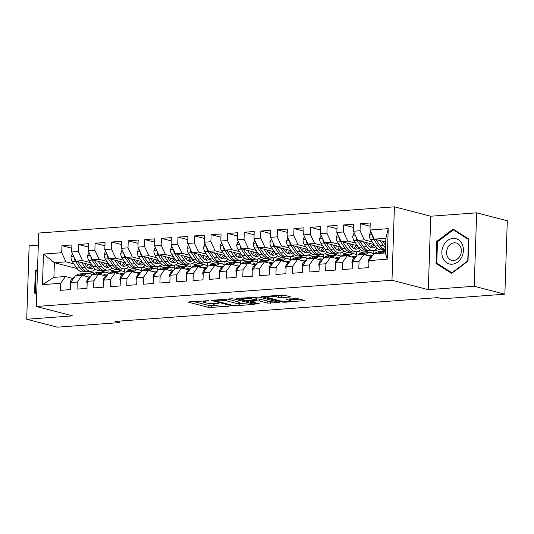 <?xml version="1.0" encoding="UTF-8"?>
<svg xmlns="http://www.w3.org/2000/svg" width="534" height="534" viewBox="0 0 534 534"><rect width="100%" height="100%" fill="white"/><g stroke="black" fill="none" stroke-linecap="round" stroke-linejoin="round"><path stroke-width="0.8" d="M208.467 300.715L189.263 301.87L188.409 302.09L188.749 302.277L208.807 307.464L228.832 306.356L225.034 306.115A6.315 0.975 -178.1 0 1 216.263 305.582L214.595 305.148A6.315 0.975 -178.1 0 1 213.493 304.554A6.315 0.975 -178.1 0 1 216.237 303.846L218.833 303.392L214.675 303.439A6.315 0.975 -178.1 0 1 205.904 302.905L204.235 302.471A6.315 0.975 -178.1 0 1 203.127 301.877A6.315 0.975 -178.1 0 1 205.87 301.163L208.467 300.715M289.608 297.084L290.469 296.864L290.122 296.677L284.495 295.222L281.752 295.055L261.7 296.69L282.099 302.064L284.842 302.231L304.894 300.595L297.752 298.653L286.798 299.087L285.937 299.307L286.284 299.494L289.655 300.368A5.28 0.814 -178.1 0 1 290.576 300.862A5.28 0.814 -178.1 0 1 286.851 301.516A5.28 0.814 -178.1 0 1 280.951 301.009L267.748 297.592A5.28 0.814 -178.1 0 1 266.826 297.098A5.28 0.814 -178.1 0 1 270.551 296.443A5.28 0.814 -178.1 0 1 276.452 296.951L281.391 297.692L289.608 297.084L289.628 296.55M474.212 286.271L476.648 212.839L430.738 216.217L428.301 289.655L474.212 286.271L504.864 294.194L442.379 298.8L437.84 297.625L115.297 321.395L119.836 322.569L119.883 321.054M428.301 289.655L391.976 280.263L36.285 306.476L38.722 233.038L394.412 206.832L391.976 280.263M38.321 245.139L29.136 245.814L26.7 319.245L72.611 315.868L36.285 306.476M26.7 319.245L57.352 327.168L119.836 322.569M233.899 298.953L231.155 298.78L211.104 300.422L231.502 305.788L234.246 305.955L254.297 304.32L233.899 298.953M237.256 298.332L259.197 297.084L279.596 302.458L267.781 303.118L259.651 301.016L256.907 300.849L250.6 301.47L259.411 303.846L257.134 304.013L236.742 298.74L236.402 298.553L237.256 298.332M77.076 268.562L54.388 262.695L53.901 277.38L42.466 284.635L60.702 283.294L60.469 290.336L70.408 289.608L70.642 282.559L77.276 282.072L77.043 289.114L86.989 288.387L87.222 281.338L93.85 280.851L93.617 287.893L103.563 287.165L103.796 280.116L110.425 279.629L110.191 286.671L120.137 285.944L120.37 278.895L126.999 278.408L126.765 285.45L136.711 284.722L136.944 277.673L143.573 277.186L143.339 284.228L153.285 283.501L153.518 276.452L160.147 275.965L159.913 283.007L169.859 282.279L170.092 275.23L176.721 274.743L176.487 281.792L186.433 281.058L186.666 274.009L193.295 273.521L193.061 280.57L203.007 279.836L203.24 272.787L209.869 272.3L209.635 279.349L219.581 278.614L219.814 271.566L226.449 271.078L226.216 278.127L236.155 277.393L236.388 270.344L243.023 269.857L242.79 276.906L252.729 276.171L252.962 269.123L259.597 268.635L259.364 275.684L269.31 274.95L269.543 267.901L276.171 267.414L275.938 274.463L285.884 273.728L286.117 266.68L292.745 266.192L292.512 273.241L302.458 272.507L302.691 265.458L309.32 264.971L309.086 272.02L319.032 271.285L319.265 264.237L325.894 263.749L325.66 270.798L335.606 270.064L335.839 263.015L342.468 262.528L342.234 269.577L352.18 268.842L352.413 261.793L359.042 261.306L358.808 268.355L368.754 267.621L368.987 260.572L373.793 253.81L385.394 252.956L385.882 238.271L374.281 239.125L385.755 242.089M42.466 284.635L43.481 254.071L61.717 252.729L65.989 261.84L73.846 263.869M71.783 248.223L61.951 245.68L61.717 252.729M61.951 245.68L71.89 244.952L71.656 251.995L78.291 251.507L82.563 260.619L90.42 262.648M88.357 247.002L78.525 244.459L78.291 251.507M78.525 244.459L88.464 243.731L88.23 250.773L94.865 250.286L99.137 259.397L106.994 261.426M104.931 245.78L95.099 243.237L94.865 250.286M95.099 243.237L105.044 242.509L104.811 249.552L111.439 249.064L115.718 258.176L123.568 260.205M121.505 244.559L111.673 242.015L111.439 249.064M111.673 242.015L121.618 241.288L121.385 248.33L128.013 247.843L132.292 256.954L140.142 258.983M138.079 243.337L128.247 240.794L128.013 247.843M128.247 240.794L138.193 240.066L137.959 247.108L144.587 246.621L148.866 255.733L156.722 257.762M154.66 242.116L144.821 239.572L144.587 246.621M144.821 239.572L154.767 238.845L154.533 245.887L161.161 245.4L165.44 254.511L173.296 256.54M171.234 240.894L161.395 238.351L161.161 245.4M161.395 238.351L171.341 237.623L171.107 244.665L177.735 244.178L182.014 253.29L189.87 255.319M187.808 239.673L177.969 237.136L177.735 244.178M177.969 237.136L187.915 236.402L187.681 243.444L194.309 242.957L198.588 252.068L206.444 254.097M204.382 238.451L194.543 235.915L194.309 242.957M194.543 235.915L204.489 235.18L204.255 242.222L210.883 241.735L215.162 250.846L223.018 252.876M220.956 237.229L211.117 234.693L210.883 241.735M211.117 234.693L221.063 233.959L220.829 241.001L227.457 240.514L231.736 249.625L239.592 251.654M237.53 236.015L227.691 233.471L227.457 240.514M227.691 233.471L237.637 232.737L237.403 239.779L244.038 239.292L248.31 248.403L256.166 250.439M254.104 234.793L244.272 232.25L244.038 239.292M244.272 232.25L254.211 231.516L253.977 238.558L260.612 238.071L264.884 247.182L272.74 249.218M270.678 233.572L260.846 231.028L260.612 238.071M260.846 231.028L270.785 230.294L270.551 237.336L277.186 236.849L281.458 245.96L289.315 247.996M287.252 232.35L277.42 229.807L277.186 236.849M277.42 229.807L287.365 229.073L287.132 236.115L293.76 235.627L298.039 244.739L305.889 246.775M303.826 231.129L293.994 228.585L293.76 235.627M293.994 228.585L303.939 227.851L303.706 234.893L310.334 234.406L314.613 243.517L322.463 245.553M320.4 229.907L310.568 227.364L310.334 234.406M310.568 227.364L320.513 226.63L320.28 233.672L326.908 233.184L331.187 242.296L339.043 244.332M336.981 228.686L327.142 226.142L326.908 233.184M327.142 226.142L337.087 225.408L336.854 232.45L343.482 231.963L347.761 241.074L355.617 243.11M353.555 227.464L343.716 224.921L343.482 231.963M343.716 224.921L353.662 224.187L353.428 231.229L360.056 230.741L364.335 239.853L372.191 241.889M370.129 226.242L360.29 223.699L360.056 230.741M360.29 223.699L370.236 222.965L370.002 230.007L388.231 228.665L387.223 259.23L368.987 260.572M371.223 256.447L363.848 254.544L357.219 255.032L352.413 261.793M359.042 261.306L363.848 254.544M370.002 230.007L374.281 239.125M388.231 228.665L385.882 238.271M354.649 257.668L347.274 255.766L340.645 256.253L335.839 263.015M342.468 262.528L347.274 255.766M364.335 239.853L357.707 240.347L374.02 244.565M353.428 231.229L357.707 240.347M338.075 258.89L330.7 256.988L324.071 257.475L319.265 264.237M325.894 263.749L330.7 256.988M376.83 248.59L377.698 248.817M381.81 249.879L385.468 250.826M347.761 241.074L341.133 241.568L357.446 245.787M374.508 250.192L380.695 251.794M336.854 232.45L341.133 241.568M321.501 260.111L314.125 258.209L307.491 258.696L302.691 265.458M309.32 264.971L314.125 258.209M365.236 251.1L372.532 253.203M360.25 249.812L361.124 250.039M331.187 242.296L324.559 242.79L340.872 247.002M357.934 251.414L364.115 253.016M320.28 233.672L324.559 242.79M304.927 261.333L297.551 259.431L290.917 259.918L286.117 266.68M292.745 266.192L297.551 259.431M348.662 252.322L355.958 254.424M343.676 251.033L344.55 251.26M314.613 243.517L307.978 244.011L324.298 248.223M341.359 252.635L347.541 254.237M303.706 234.893L307.978 244.011M288.353 262.554L280.977 260.652L274.342 261.139L269.543 267.901M276.171 267.414L280.977 260.652M332.088 253.543L339.384 255.646M327.102 252.255L327.976 252.482M298.039 244.739L291.404 245.233L307.724 249.445M324.785 253.857L330.967 255.459M287.132 236.115L291.404 245.233M271.779 263.776L264.397 261.874L257.768 262.361L252.962 269.123M259.597 268.635L264.397 261.874M315.514 254.765L322.81 256.867M310.528 253.476L311.402 253.703M281.458 245.96L274.83 246.454L291.15 250.666M308.211 255.078L314.392 256.68M270.551 237.336L274.83 246.454M255.205 264.998L247.823 263.095L241.194 263.582L236.388 270.344M243.023 269.857L247.823 263.095M298.933 255.986L306.236 258.089M293.954 254.698L294.828 254.925M264.884 247.182L258.256 247.676L274.576 251.888M291.637 256.3L297.818 257.902M253.977 238.558L258.256 247.676M238.631 266.219L231.249 264.317L224.62 264.804L219.814 271.566M226.449 271.078L231.249 264.317M282.359 257.208L289.662 259.31M277.38 255.919L278.254 256.146M248.31 248.403L241.682 248.891L257.995 253.109M275.057 257.522L281.244 259.123M237.403 239.779L241.682 248.891M222.057 267.441L214.675 265.538L208.046 266.025L203.24 272.787M209.869 272.3L214.675 265.538M265.785 258.429L273.088 260.532M260.806 257.141L261.68 257.368M231.736 249.625L225.108 250.112L241.421 254.331M258.483 258.743L264.67 260.345M220.829 241.001L225.108 250.112M205.483 268.662L198.101 266.76L191.472 267.247L186.666 274.009M193.295 273.521L198.101 266.76M249.211 259.651L256.507 261.753M244.232 258.363L245.106 258.589M215.162 250.846L208.534 251.334L224.847 255.552M241.909 259.965L248.096 261.567M204.255 242.222L208.534 251.334M188.903 269.884L181.527 267.975L174.898 268.469L170.092 275.23M176.721 274.743L181.527 267.975M232.637 260.872L239.933 262.975M227.658 259.584L228.525 259.811M198.588 252.068L191.96 252.555L208.273 256.774M225.335 261.186L231.522 262.788M187.681 243.444L191.96 252.555M172.328 271.105L164.953 269.196L158.324 269.69L153.518 276.452M160.147 275.965L164.953 269.196M216.063 262.094L223.359 264.197M211.084 260.806L211.951 261.033M182.014 253.29L175.386 253.777L191.699 257.995M208.761 262.408L214.948 264.01M171.107 244.665L175.386 253.777M155.754 272.327L148.379 270.418L141.75 270.912L136.944 277.673M143.573 277.186L148.379 270.418M199.489 263.315L206.785 265.418M194.509 262.027L195.377 262.254M165.44 254.511L158.812 254.998L175.125 259.217M192.187 263.629L198.374 265.231M154.533 245.887L158.812 254.998M139.18 273.548L131.805 271.639L125.17 272.133L120.37 278.895M126.999 278.408L131.805 271.639M182.915 264.537L190.211 266.64M177.929 263.249L178.803 263.476M148.866 255.733L142.238 256.22L158.551 260.438M175.613 264.851L181.794 266.453M137.959 247.108L142.238 256.22M122.606 274.77L115.231 272.861L108.596 273.355L103.796 280.116M110.425 279.629L115.231 272.861M166.341 265.758L173.637 267.861M161.355 264.47L162.229 264.697M132.292 256.954L125.657 257.441L141.977 261.66M159.039 266.072L165.22 267.674M121.385 248.33L125.657 257.441M106.032 275.991L98.657 274.082L92.022 274.576L87.222 281.338M93.85 280.851L98.657 274.082M149.767 266.98L157.063 269.083M144.781 265.692L145.655 265.919M115.718 258.176L109.083 258.663L125.403 262.882M142.465 267.294L148.646 268.896M104.811 249.552L109.083 258.663M89.458 277.213L82.076 275.304L75.448 275.798L70.642 282.559M77.276 282.072L82.076 275.304M133.193 268.202L140.489 270.304M128.207 266.913L129.081 267.14M99.137 259.397L92.509 259.884L108.829 264.103M125.89 268.515L132.072 270.117M88.23 250.773L92.509 259.884M72.884 278.434L65.502 276.525L53.901 277.38M60.702 283.294L65.502 276.525M116.612 269.423L123.915 271.526M111.633 268.135L112.507 268.362M82.563 260.619L75.935 261.106L92.255 265.325M109.316 269.737L115.498 271.339M71.656 251.995L75.935 261.106M504.864 294.194L507.3 220.762L476.648 212.839M430.738 216.217L394.412 206.832M94.705 273.121L88.437 271.499M100.038 270.645L107.341 272.747M95.059 269.356L95.933 269.583M65.989 261.84L54.388 262.695L43.481 254.071M373.186 253.156L373.273 250.506M356.612 254.378L356.699 251.728M340.038 255.599L340.125 252.949M323.464 256.821L323.551 254.171M306.89 258.042L306.977 255.392M290.309 259.264L290.403 256.614M273.735 260.485L273.829 257.835M257.161 261.707L257.248 259.057M240.587 262.928L240.674 260.278M224.013 264.15L224.1 261.5M207.439 265.371L207.526 262.715M190.865 266.593L190.952 263.936M174.291 267.814L174.378 265.158M157.717 269.036L157.804 266.379M141.143 270.257L141.23 267.601M124.569 271.479L124.656 268.822M107.988 272.7L108.082 270.044M385.394 252.956L387.223 259.23M37.52 269.316L35.331 270.952L34.597 293.073L36.686 294.394M436.765 241.375L436.031 263.489L451.664 273.368L468.024 261.133L468.759 239.012L453.126 229.133L436.765 241.375L437.66 241.602M193.662 301.543L208.874 305.475L215.429 305.368M239.606 303.586L249.111 302.885M215.309 300.468L214.948 300.755L232.557 305.308L236.829 305.248A6.315 0.975 -178.1 0 0 239.579 304.54A6.315 0.975 -178.1 0 0 238.471 303.946L226.443 300.836A6.315 0.975 -178.1 0 0 217.665 300.295L215.309 300.468L215.329 299.948M239.579 304.54L239.646 302.551A6.315 0.975 -178.1 0 0 238.538 301.957L238.471 303.946M227.337 299.067L238.538 301.957M274.409 301.016L270.591 301.303L270.524 303.285M256.247 298.913L259.718 299.027L267.848 301.129L270.591 301.303M251.207 298.833A5.28 0.814 -178.1 0 0 245.306 298.319A5.28 0.814 -178.1 0 0 241.582 298.98A5.28 0.814 -178.1 0 0 242.503 299.474L247.155 300.675L255.345 300.442L256.207 300.221L255.859 300.035L251.207 298.833L251.26 297.304M256.207 300.221L256.273 298.232L255.926 298.052L255.859 300.035M252.635 297.198L255.926 298.052M277.934 295.335L285.276 295.422M290.576 300.862L290.643 298.88A5.28 0.814 -178.1 0 0 290.623 298.806M290.609 299.828L299.707 299.153M36.699 293.613L34.597 293.073M36.225 271.185L35.331 270.952M438.14 264.03L436.031 263.489M72.424 253.63L71.015 256.861A5.327 2.997 85.8 0 0 72.23 261.506L76.689 268.028A15.379 8.651 85.8 0 0 83.004 271.899L86.154 271.666A15.379 8.651 85.8 0 0 87.142 271.492M86.782 266.64A12.763 7.176 85.8 0 0 88.003 264.23M81.675 262.594L84.979 267.414A15.379 8.651 85.8 0 0 91.294 271.285A15.379 8.651 85.8 0 0 95.299 269.096M84.365 263.289L85.861 265.471A12.763 7.176 85.8 0 0 91.1 268.682A12.763 7.176 85.8 0 0 93.777 267.507M74.293 257.608L74.253 258.149A5.327 2.997 85.8 0 0 75.381 261.273L79.84 267.794A15.379 8.651 85.8 0 0 86.154 271.666M90.76 264.937A12.763 7.176 -94.2 0 1 88.47 268.021M91.294 271.285L88.143 271.519A15.379 8.651 -94.2 0 1 81.829 267.647L77.657 261.553M89.505 268.489A12.763 7.176 85.8 0 0 92.382 265.511M86.495 276.445A12.763 7.176 -94.2 0 1 88.137 275.971A12.763 7.176 -94.2 0 1 90.38 276.425M83.638 275.711L84.732 274.776A15.379 8.651 -94.2 0 1 87.943 273.368A15.379 8.651 -94.2 0 1 91.928 274.703M70.575 284.582L70.134 283.454A5.327 2.997 -94.2 0 1 71.629 279.509L74.647 276.926M76.015 275.751L76.449 275.384A15.379 8.651 -94.2 0 1 79.659 273.975L82.81 273.742A15.379 8.651 85.8 0 0 79.593 275.15L79.165 275.524M81.155 275.377L81.582 275.003A15.379 8.651 -94.2 0 1 84.799 273.595L87.943 273.368M87.142 276.619A12.763 7.176 85.8 0 0 86.588 276.398M83.811 273.775A15.379 8.651 85.8 0 0 82.81 273.742M88.998 252.408L87.589 255.639A5.327 2.997 85.8 0 0 88.804 260.285L93.263 266.806A15.379 8.651 85.8 0 0 99.578 270.678L102.728 270.444A15.379 8.651 85.8 0 0 103.716 270.271M103.356 265.418A12.763 7.176 85.8 0 0 104.577 263.008M98.249 261.373L101.553 266.192A15.379 8.651 85.8 0 0 107.868 270.064A15.379 8.651 85.8 0 0 111.873 267.874M100.939 262.067L102.435 264.25A12.763 7.176 85.8 0 0 107.674 267.461A12.763 7.176 85.8 0 0 110.351 266.286M90.867 256.387L90.827 256.927A5.327 2.997 85.8 0 0 91.955 260.051L96.414 266.573A15.379 8.651 85.8 0 0 102.728 270.444M107.334 263.716A12.763 7.176 -94.2 0 1 105.044 266.8M107.868 270.064L104.717 270.297A15.379 8.651 -94.2 0 1 98.403 266.426L94.231 260.332M106.079 267.267A12.763 7.176 85.8 0 0 108.956 264.29M105.572 251.187L104.163 254.418A5.327 2.997 85.8 0 0 105.378 259.063L109.837 265.585A15.379 8.651 85.8 0 0 116.152 269.456L119.302 269.223A15.379 8.651 85.8 0 0 120.29 269.049M119.93 264.197A12.763 7.176 85.8 0 0 121.151 261.787M114.823 260.151L118.127 264.971A15.379 8.651 85.8 0 0 124.442 268.842A15.379 8.651 85.8 0 0 128.447 266.653M117.513 260.846L119.009 263.028A12.763 7.176 85.8 0 0 124.248 266.239A12.763 7.176 85.8 0 0 126.925 265.064M107.441 255.165L107.401 255.706A5.327 2.997 85.8 0 0 108.529 258.836L112.988 265.351A15.379 8.651 85.8 0 0 119.302 269.223M123.908 262.494A12.763 7.176 -94.2 0 1 121.618 265.578M124.442 268.842L121.291 269.076A15.379 8.651 -94.2 0 1 114.977 265.204L110.805 259.11M122.653 266.045A12.763 7.176 85.8 0 0 125.53 263.068M103.069 275.224A12.763 7.176 -94.2 0 1 104.711 274.75A12.763 7.176 -94.2 0 1 106.954 275.204M100.218 274.489L101.306 273.555A15.379 8.651 -94.2 0 1 104.517 272.146A15.379 8.651 -94.2 0 1 108.502 273.481M87.155 283.36L86.708 282.232A5.327 2.997 -94.2 0 1 88.203 278.287L91.221 275.704M92.589 274.529L93.023 274.162A15.379 8.651 -94.2 0 1 96.233 272.754L99.384 272.52A15.379 8.651 85.8 0 0 96.167 273.929L95.74 274.302M97.729 274.156L98.156 273.788A15.379 8.651 -94.2 0 1 101.373 272.373L104.517 272.146M103.716 275.397A12.763 7.176 85.8 0 0 103.162 275.177M100.385 272.554A15.379 8.651 85.8 0 0 99.384 272.52M119.643 274.002A12.763 7.176 -94.2 0 1 121.285 273.528A12.763 7.176 -94.2 0 1 123.528 273.982M116.792 273.268L117.88 272.333A15.379 8.651 -94.2 0 1 121.098 270.925A15.379 8.651 -94.2 0 1 125.076 272.267M103.73 282.139L103.282 281.011A5.327 2.997 -94.2 0 1 104.777 277.066L107.795 274.483M109.163 273.308L109.597 272.941A15.379 8.651 -94.2 0 1 112.807 271.532L115.958 271.299A15.379 8.651 85.8 0 0 112.747 272.707L112.314 273.081M114.303 272.934L114.737 272.567A15.379 8.651 -94.2 0 1 117.947 271.159L121.098 270.925M120.297 274.176A12.763 7.176 85.8 0 0 119.736 273.955M116.959 271.332A15.379 8.651 85.8 0 0 115.958 271.299M36.712 293.62L35.331 292.745L36.045 271.319L37.487 270.237M462.164 244.172A13.063 10.613 -75.5 0 0 447.605 240.534A13.063 10.613 -75.5 0 0 443.08 258.449A13.063 10.613 -75.5 0 0 457.638 262.087A13.063 10.613 -75.5 0 0 462.164 244.172M460.502 246.768A8.944 7.262 -75.5 0 0 456.203 242.997A8.944 7.262 -75.5 0 0 448.306 246.688A8.944 7.262 -75.5 0 0 447.432 256.54A8.944 7.262 -75.5 0 0 451.724 260.318A8.944 7.262 -75.5 0 0 459.62 256.627A8.944 7.262 -75.5 0 0 460.502 246.768M451.911 272.74L436.772 263.169L437.479 241.735L453.333 229.88L468.472 239.452L467.764 260.879L451.911 272.74L452.351 272.854M454.981 230.308L453.333 229.88M122.153 249.965L120.737 253.196A5.327 2.997 85.8 0 0 121.952 257.842L126.411 264.363A15.379 8.651 85.8 0 0 132.726 268.235L135.876 268.001A15.379 8.651 85.8 0 0 136.864 267.828M136.51 262.975A12.763 7.176 85.8 0 0 137.732 260.565M131.397 258.93L134.702 263.749A15.379 8.651 85.8 0 0 141.016 267.621A15.379 8.651 85.8 0 0 145.021 265.431M134.087 259.624L135.583 261.807A12.763 7.176 85.8 0 0 140.822 265.018A12.763 7.176 85.8 0 0 143.499 263.843M124.015 253.944L123.975 254.484A5.327 2.997 85.8 0 0 125.103 257.615L129.562 264.13A15.379 8.651 85.8 0 0 135.876 268.001M140.482 261.273A12.763 7.176 -94.2 0 1 138.193 264.357M141.016 267.621L137.865 267.854A15.379 8.651 -94.2 0 1 131.551 263.983L127.379 257.889M139.227 264.824A12.763 7.176 85.8 0 0 142.104 261.847M138.727 248.744L137.311 251.975A5.327 2.997 85.8 0 0 138.526 256.62L142.992 263.142A15.379 8.651 85.8 0 0 149.306 267.013L152.45 266.78A15.379 8.651 85.8 0 0 153.438 266.606M153.084 261.753A12.763 7.176 85.8 0 0 154.306 259.344M147.971 257.708L151.276 262.528A15.379 8.651 85.8 0 0 157.59 266.399A15.379 8.651 85.8 0 0 161.595 264.21M150.661 258.403L152.157 260.585A12.763 7.176 85.8 0 0 157.397 263.796A12.763 7.176 85.8 0 0 160.073 262.621M140.589 252.722L140.549 253.263A5.327 2.997 85.8 0 0 141.677 256.393L146.136 262.908A15.379 8.651 85.8 0 0 152.45 266.78M157.056 260.051A12.763 7.176 -94.2 0 1 154.767 263.135M157.59 266.399L154.439 266.633A15.379 8.651 -94.2 0 1 148.125 262.761L143.953 256.667M155.801 263.602A12.763 7.176 85.8 0 0 158.678 260.625M136.217 272.781A12.763 7.176 -94.2 0 1 137.859 272.307A12.763 7.176 -94.2 0 1 140.102 272.761M133.367 272.046L134.455 271.112A15.379 8.651 -94.2 0 1 137.672 269.703A15.379 8.651 -94.2 0 1 141.65 271.045M120.304 280.917L119.856 279.789A5.327 2.997 -94.2 0 1 121.358 275.844L124.369 273.261M125.744 272.086L126.171 271.719A15.379 8.651 -94.2 0 1 129.382 270.311L132.532 270.077A15.379 8.651 85.8 0 0 129.321 271.492L128.888 271.859M130.877 271.713L131.311 271.345A15.379 8.651 -94.2 0 1 134.521 269.937L137.672 269.703M136.871 272.954A12.763 7.176 85.8 0 0 136.31 272.734M133.533 270.111A15.379 8.651 85.8 0 0 132.532 270.077M152.791 271.559A12.763 7.176 -94.2 0 1 154.439 271.085A12.763 7.176 -94.2 0 1 156.676 271.539M149.941 270.825L151.035 269.89A15.379 8.651 -94.2 0 1 154.246 268.482A15.379 8.651 -94.2 0 1 158.231 269.824M136.878 279.696L136.43 278.568A5.327 2.997 -94.2 0 1 137.932 274.623L140.943 272.04M142.318 270.865L142.745 270.498A15.379 8.651 -94.2 0 1 145.956 269.089L149.106 268.856A15.379 8.651 85.8 0 0 145.895 270.271L145.462 270.638M147.451 270.491L147.885 270.124A15.379 8.651 -94.2 0 1 151.095 268.715L154.246 268.482M153.445 271.733A12.763 7.176 85.8 0 0 152.884 271.512M150.107 268.889A15.379 8.651 85.8 0 0 149.106 268.856M155.301 247.522L153.885 250.753A5.327 2.997 85.8 0 0 155.1 255.399L159.566 261.92A15.379 8.651 85.8 0 0 165.88 265.792L169.024 265.558A15.379 8.651 85.8 0 0 170.012 265.385M169.658 260.532A12.763 7.176 85.8 0 0 170.88 258.122M164.545 256.487L167.85 261.313A15.379 8.651 85.8 0 0 174.164 265.184A15.379 8.651 85.8 0 0 178.169 262.988M167.242 257.181L168.731 259.364A12.763 7.176 85.8 0 0 173.971 262.574A12.763 7.176 85.8 0 0 176.647 261.4M157.163 251.501L157.13 252.041A5.327 2.997 85.8 0 0 158.251 255.172L162.71 261.687A15.379 8.651 85.8 0 0 169.024 265.558M173.63 258.83A12.763 7.176 -94.2 0 1 171.341 261.914M174.164 265.184L171.013 265.411A15.379 8.651 -94.2 0 1 164.699 261.54L160.527 255.446M172.375 262.381A12.763 7.176 85.8 0 0 175.252 259.404M169.365 270.337A12.763 7.176 -94.2 0 1 171.013 269.864A12.763 7.176 -94.2 0 1 173.256 270.317M166.515 269.603L167.609 268.669A15.379 8.651 -94.2 0 1 170.82 267.26A15.379 8.651 -94.2 0 1 174.805 268.602M153.452 278.474L153.004 277.346A5.327 2.997 -94.2 0 1 154.506 273.401L157.517 270.818M158.892 269.643L159.319 269.276A15.379 8.651 -94.2 0 1 162.53 267.868L165.68 267.641A15.379 8.651 85.8 0 0 162.47 269.049L162.036 269.416M164.025 269.269L164.459 268.902A15.379 8.651 -94.2 0 1 167.669 267.494L170.82 267.26M170.019 270.511A12.763 7.176 85.8 0 0 169.458 270.291M166.681 267.668A15.379 8.651 85.8 0 0 165.68 267.641M171.875 246.301L170.459 249.532A5.327 2.997 85.8 0 0 171.674 254.177L176.14 260.699A15.379 8.651 85.8 0 0 182.454 264.57L185.605 264.337A15.379 8.651 85.8 0 0 186.586 264.163M186.232 259.31A12.763 7.176 85.8 0 0 187.454 256.901M181.126 255.265L184.424 260.091A15.379 8.651 85.8 0 0 190.738 263.963A15.379 8.651 85.8 0 0 194.743 261.767M183.816 255.96L185.305 258.142A12.763 7.176 85.8 0 0 190.551 261.353A12.763 7.176 85.8 0 0 193.221 260.178M173.737 250.279L173.704 250.82A5.327 2.997 85.8 0 0 174.825 253.95L179.291 260.465A15.379 8.651 85.8 0 0 185.605 264.337M190.204 257.608A12.763 7.176 -94.2 0 1 187.915 260.692M190.738 263.963L187.588 264.19A15.379 8.651 -94.2 0 1 181.273 260.318L177.101 254.224M188.949 261.159A12.763 7.176 85.8 0 0 191.826 258.182M185.939 269.116A12.763 7.176 -94.2 0 1 187.588 268.642A12.763 7.176 -94.2 0 1 189.83 269.096M183.089 268.382L184.183 267.447A15.379 8.651 -94.2 0 1 187.394 266.039A15.379 8.651 -94.2 0 1 191.379 267.38M170.026 277.253L169.578 276.125A5.327 2.997 -94.2 0 1 171.08 272.18L174.091 269.597M175.466 268.422L175.893 268.055A15.379 8.651 -94.2 0 1 179.104 266.646L182.254 266.419A15.379 8.651 85.8 0 0 179.044 267.828L178.616 268.195M180.605 268.048L181.033 267.681A15.379 8.651 -94.2 0 1 184.243 266.272L187.394 266.039M186.593 269.29A12.763 7.176 85.8 0 0 186.032 269.069M183.255 266.446A15.379 8.651 85.8 0 0 182.254 266.419M188.449 245.079L187.033 248.31A5.327 2.997 85.8 0 0 188.248 252.956L192.714 259.477A15.379 8.651 85.8 0 0 199.028 263.349L202.179 263.115A15.379 8.651 85.8 0 0 203.16 262.942M202.807 258.089A12.763 7.176 85.8 0 0 204.028 255.679M197.7 254.044L200.998 258.87A15.379 8.651 85.8 0 0 207.312 262.741A15.379 8.651 85.8 0 0 211.317 260.545M200.39 254.738L201.879 256.921A12.763 7.176 85.8 0 0 207.125 260.131A12.763 7.176 85.8 0 0 209.802 258.957M190.318 249.058L190.278 249.598A5.327 2.997 85.8 0 0 191.399 252.729L195.865 259.244A15.379 8.651 85.8 0 0 202.179 263.115M206.778 256.393A12.763 7.176 -94.2 0 1 204.489 259.471M207.312 262.741L204.168 262.968A15.379 8.651 -94.2 0 1 197.854 259.097L193.682 253.003M205.523 259.938A12.763 7.176 85.8 0 0 208.4 256.961M202.513 267.894A12.763 7.176 -94.2 0 1 204.162 267.421A12.763 7.176 -94.2 0 1 206.404 267.874M199.663 267.16L200.757 266.226A15.379 8.651 -94.2 0 1 203.968 264.817A15.379 8.651 -94.2 0 1 207.953 266.159M186.6 276.031L186.152 274.903A5.327 2.997 -94.2 0 1 187.654 270.958L190.665 268.375M192.04 267.2L192.467 266.833A15.379 8.651 -94.2 0 1 195.678 265.425L198.828 265.198A15.379 8.651 85.8 0 0 195.618 266.606L195.19 266.973M197.179 266.826L197.607 266.459A15.379 8.651 -94.2 0 1 200.817 265.051L203.968 264.817M203.167 268.068A12.763 7.176 85.8 0 0 202.606 267.848M199.829 265.224A15.379 8.651 85.8 0 0 198.828 265.198M205.023 243.858L203.608 247.088A5.327 2.997 85.8 0 0 204.822 251.734L209.288 258.256A15.379 8.651 85.8 0 0 215.602 262.127L218.753 261.894A15.379 8.651 85.8 0 0 219.741 261.72M219.381 256.867A12.763 7.176 85.8 0 0 220.602 254.458M214.274 252.822L217.572 257.648A15.379 8.651 85.8 0 0 223.886 261.52A15.379 8.651 85.8 0 0 227.891 259.324M216.964 253.517L218.453 255.699A12.763 7.176 85.8 0 0 223.699 258.91A12.763 7.176 85.8 0 0 226.376 257.735M206.892 247.836L206.852 248.383A5.327 2.997 85.8 0 0 207.973 251.507L212.439 258.022A15.379 8.651 85.8 0 0 218.753 261.894M223.359 255.172A12.763 7.176 -94.2 0 1 221.063 258.256M223.886 261.52L220.742 261.747A15.379 8.651 -94.2 0 1 214.428 257.875L210.256 251.781M222.097 258.716A12.763 7.176 85.8 0 0 224.974 255.739M219.087 266.673A12.763 7.176 -94.2 0 1 220.736 266.199A12.763 7.176 -94.2 0 1 222.978 266.653M216.237 265.939L217.331 265.004A15.379 8.651 -94.2 0 1 220.542 263.596A15.379 8.651 -94.2 0 1 224.527 264.937M203.174 274.81L202.726 273.682A5.327 2.997 -94.2 0 1 204.228 269.737L207.239 267.154M208.614 265.979L209.041 265.612A15.379 8.651 -94.2 0 1 212.258 264.203L215.402 263.976A15.379 8.651 85.8 0 0 212.192 265.385L211.764 265.752M213.754 265.605L214.181 265.238A15.379 8.651 -94.2 0 1 217.391 263.829L220.542 263.596M219.741 266.846A12.763 7.176 85.8 0 0 219.18 266.626M216.403 264.003A15.379 8.651 85.8 0 0 215.402 263.976M221.597 242.636L220.188 245.867A5.327 2.997 85.8 0 0 221.403 250.513L225.862 257.034A15.379 8.651 85.8 0 0 232.177 260.906L235.327 260.672A15.379 8.651 85.8 0 0 236.315 260.499M235.955 255.646A12.763 7.176 85.8 0 0 237.176 253.236M230.848 251.601L234.152 256.427A15.379 8.651 85.8 0 0 240.467 260.298A15.379 8.651 85.8 0 0 244.472 258.102M233.538 252.295L235.033 254.478A12.763 7.176 85.8 0 0 240.273 257.688A12.763 7.176 85.8 0 0 242.95 256.514M223.466 246.615L223.426 247.162A5.327 2.997 85.8 0 0 224.547 250.286L229.013 256.801A15.379 8.651 85.8 0 0 235.327 260.672M239.933 253.95A12.763 7.176 -94.2 0 1 237.643 257.034M240.467 260.298L237.316 260.525A15.379 8.651 -94.2 0 1 231.002 256.654L226.83 250.559M238.671 257.495A12.763 7.176 85.8 0 0 241.555 254.518M235.661 265.451A12.763 7.176 -94.2 0 1 237.31 264.977A12.763 7.176 -94.2 0 1 239.552 265.431M232.811 264.717L233.905 263.783A15.379 8.651 -94.2 0 1 237.116 262.374A15.379 8.651 -94.2 0 1 241.101 263.716M219.748 273.588L219.3 272.46A5.327 2.997 -94.2 0 1 220.802 268.515L223.819 265.932M225.188 264.757L225.615 264.39A15.379 8.651 -94.2 0 1 228.832 262.982L231.976 262.755A15.379 8.651 85.8 0 0 228.766 264.163L228.338 264.53M230.328 264.383L230.755 264.016A15.379 8.651 -94.2 0 1 233.965 262.608L237.116 262.374M236.315 265.625A12.763 7.176 85.8 0 0 235.761 265.405M232.984 262.781A15.379 8.651 85.8 0 0 231.976 262.755M238.171 241.415L236.762 244.645A5.327 2.997 85.8 0 0 237.977 249.291L242.436 255.813A15.379 8.651 85.8 0 0 248.751 259.684L251.901 259.451A15.379 8.651 85.8 0 0 252.889 259.277M252.529 254.424A12.763 7.176 85.8 0 0 253.75 252.015M247.422 250.379L250.726 255.205A15.379 8.651 85.8 0 0 257.041 259.077A15.379 8.651 85.8 0 0 261.046 256.881M250.112 251.073L251.607 253.256A12.763 7.176 85.8 0 0 256.847 256.467A12.763 7.176 85.8 0 0 259.524 255.292M240.04 245.393L240 245.94A5.327 2.997 85.8 0 0 241.121 249.064L245.587 255.579A15.379 8.651 85.8 0 0 251.901 259.451M256.507 252.729A12.763 7.176 -94.2 0 1 254.217 255.813M257.041 259.077L253.89 259.304A15.379 8.651 -94.2 0 1 247.576 255.432L243.404 249.338M255.252 256.273A12.763 7.176 85.8 0 0 258.129 253.296M252.235 264.23A12.763 7.176 -94.2 0 1 253.884 263.756A12.763 7.176 -94.2 0 1 256.126 264.21M249.385 263.496L250.479 262.561A15.379 8.651 -94.2 0 1 253.69 261.153A15.379 8.651 -94.2 0 1 257.675 262.494M236.322 272.367L235.874 271.239A5.327 2.997 -94.2 0 1 237.376 267.294L240.393 264.71M241.762 263.536L242.196 263.169A15.379 8.651 -94.2 0 1 245.406 261.76L248.557 261.533A15.379 8.651 85.8 0 0 245.34 262.942L244.912 263.309M246.902 263.162L247.329 262.795A15.379 8.651 -94.2 0 1 250.546 261.386L253.69 261.153M252.889 264.403A12.763 7.176 85.8 0 0 252.335 264.183M249.558 261.56A15.379 8.651 85.8 0 0 248.557 261.533M254.745 240.193L253.336 243.424A5.327 2.997 85.8 0 0 254.551 248.07L259.01 254.591A15.379 8.651 85.8 0 0 265.325 258.463L268.475 258.229A15.379 8.651 85.8 0 0 269.463 258.055M269.103 253.203A12.763 7.176 85.8 0 0 270.324 250.793M263.996 249.158L267.3 253.984A15.379 8.651 85.8 0 0 273.615 257.855A15.379 8.651 85.8 0 0 277.62 255.659M266.686 249.852L268.181 252.035A12.763 7.176 85.8 0 0 273.421 255.245A12.763 7.176 85.8 0 0 276.098 254.071M256.614 244.172L256.574 244.719A5.327 2.997 85.8 0 0 257.702 247.843L262.161 254.358A15.379 8.651 85.8 0 0 268.475 258.229M273.081 251.507A12.763 7.176 -94.2 0 1 270.791 254.591M273.615 257.855L270.464 258.082A15.379 8.651 -94.2 0 1 264.15 254.211L259.978 248.116M271.826 255.052A12.763 7.176 85.8 0 0 274.703 252.081M268.816 263.008A12.763 7.176 -94.2 0 1 270.458 262.534A12.763 7.176 -94.2 0 1 272.7 262.988M265.959 262.274L267.053 261.34A15.379 8.651 -94.2 0 1 270.264 259.931A15.379 8.651 -94.2 0 1 274.249 261.273M252.896 271.145L252.455 270.017A5.327 2.997 -94.2 0 1 253.95 266.072L256.967 263.489M258.336 262.321L258.77 261.947A15.379 8.651 -94.2 0 1 261.98 260.539L265.131 260.312A15.379 8.651 85.8 0 0 261.914 261.72L261.486 262.087M263.476 261.94L263.903 261.573A15.379 8.651 -94.2 0 1 267.12 260.165L270.264 259.931M269.463 263.182A12.763 7.176 85.8 0 0 268.909 262.962M266.132 260.338A15.379 8.651 85.8 0 0 265.131 260.312M271.319 238.972L269.91 242.202A5.327 2.997 85.8 0 0 271.125 246.848L275.584 253.37A15.379 8.651 85.8 0 0 281.899 257.241L285.049 257.008A15.379 8.651 85.8 0 0 286.037 256.834M285.677 251.981A12.763 7.176 85.8 0 0 286.898 249.572M280.57 247.936L283.874 252.762A15.379 8.651 85.8 0 0 290.189 256.634A15.379 8.651 85.8 0 0 294.194 254.438M283.26 248.63L284.755 250.813A12.763 7.176 85.8 0 0 289.995 254.024A12.763 7.176 85.8 0 0 292.672 252.849M273.188 242.95L273.148 243.497A5.327 2.997 85.8 0 0 274.276 246.621L278.735 253.136A15.379 8.651 85.8 0 0 285.049 257.008M289.655 250.286A12.763 7.176 -94.2 0 1 287.365 253.37M290.189 256.634L287.038 256.861A15.379 8.651 -94.2 0 1 280.724 252.989L276.552 246.895M288.4 253.83A12.763 7.176 85.8 0 0 291.277 250.86M285.39 261.793A12.763 7.176 -94.2 0 1 287.032 261.313A12.763 7.176 -94.2 0 1 289.274 261.767M282.539 261.053L283.627 260.118A15.379 8.651 -94.2 0 1 286.838 258.71A15.379 8.651 -94.2 0 1 290.823 260.051M269.476 269.924L269.029 268.796A5.327 2.997 -94.2 0 1 270.524 264.851L273.541 262.267M274.91 261.099L275.344 260.726A15.379 8.651 -94.2 0 1 278.554 259.317L281.705 259.09A15.379 8.651 85.8 0 0 278.488 260.499L278.06 260.866M280.05 260.719L280.477 260.352A15.379 8.651 -94.2 0 1 283.694 258.943L286.838 258.71M286.044 261.96A12.763 7.176 85.8 0 0 285.483 261.74M282.706 259.117A15.379 8.651 85.8 0 0 281.705 259.09M287.893 237.75L286.484 240.981A5.327 2.997 85.8 0 0 287.699 245.627L292.158 252.148A15.379 8.651 85.8 0 0 298.473 256.02L301.623 255.786A15.379 8.651 85.8 0 0 302.611 255.612M302.251 250.76A12.763 7.176 85.8 0 0 303.472 248.35M297.144 246.715L300.448 251.541A15.379 8.651 85.8 0 0 306.763 255.412A15.379 8.651 85.8 0 0 310.768 253.216M299.834 247.409L301.33 249.592A12.763 7.176 85.8 0 0 306.569 252.802A12.763 7.176 85.8 0 0 309.246 251.627M289.762 241.728L289.722 242.276A5.327 2.997 85.8 0 0 290.85 245.4L295.309 251.914A15.379 8.651 85.8 0 0 301.623 255.786M306.229 249.064A12.763 7.176 -94.2 0 1 303.939 252.148M306.763 255.412L303.612 255.639A15.379 8.651 -94.2 0 1 297.298 251.768L293.126 245.673M304.974 252.609A12.763 7.176 85.8 0 0 307.851 249.638M301.964 260.572A12.763 7.176 -94.2 0 1 303.606 260.091A12.763 7.176 -94.2 0 1 305.849 260.545M299.113 259.831L300.201 258.897A15.379 8.651 -94.2 0 1 303.419 257.488A15.379 8.651 -94.2 0 1 307.397 258.83M286.05 268.702L285.603 267.574A5.327 2.997 -94.2 0 1 287.098 263.629L290.116 261.046M291.484 259.878L291.918 259.504A15.379 8.651 -94.2 0 1 295.128 258.096L298.279 257.869A15.379 8.651 85.8 0 0 295.068 259.277L294.635 259.644M296.624 259.497L297.058 259.13A15.379 8.651 -94.2 0 1 300.268 257.722L303.419 257.488M302.618 260.739A12.763 7.176 85.8 0 0 302.057 260.519M299.28 257.895A15.379 8.651 85.8 0 0 298.279 257.869M304.473 236.529L303.058 239.759A5.327 2.997 85.8 0 0 304.273 244.405L308.732 250.927A15.379 8.651 85.8 0 0 315.047 254.798L318.197 254.564A15.379 8.651 85.8 0 0 319.185 254.391M318.831 249.538A12.763 7.176 85.8 0 0 320.053 247.129M313.718 245.493L317.022 250.319A15.379 8.651 85.8 0 0 323.337 254.191A15.379 8.651 85.8 0 0 327.342 251.995M316.408 246.187L317.904 248.37A12.763 7.176 85.8 0 0 323.143 251.581A12.763 7.176 85.8 0 0 325.82 250.406M306.336 240.507L306.296 241.054A5.327 2.997 85.8 0 0 307.424 244.178L311.883 250.693A15.379 8.651 85.8 0 0 318.197 254.564M322.803 247.843A12.763 7.176 -94.2 0 1 320.513 250.927M323.337 254.191L320.186 254.418A15.379 8.651 -94.2 0 1 313.872 250.546L309.7 244.452M321.548 251.387A12.763 7.176 85.8 0 0 324.425 248.417M318.538 259.35A12.763 7.176 -94.2 0 1 320.18 258.87A12.763 7.176 -94.2 0 1 322.423 259.324M315.687 258.61L316.775 257.675A15.379 8.651 -94.2 0 1 319.993 256.267A15.379 8.651 -94.2 0 1 323.971 257.608M302.624 267.481L302.177 266.353A5.327 2.997 -94.2 0 1 303.679 262.408L306.69 259.831M308.065 258.656L308.492 258.282A15.379 8.651 -94.2 0 1 311.702 256.874L314.853 256.647A15.379 8.651 85.8 0 0 311.642 258.055L311.209 258.423M313.198 258.276L313.632 257.909A15.379 8.651 -94.2 0 1 316.842 256.5L319.993 256.267M319.192 259.517A12.763 7.176 85.8 0 0 318.631 259.297M315.854 256.674A15.379 8.651 85.8 0 0 314.853 256.647M321.047 235.307L319.632 238.538A5.327 2.997 85.8 0 0 320.847 243.19L325.313 249.705A15.379 8.651 85.8 0 0 331.627 253.577L334.771 253.343A15.379 8.651 85.8 0 0 335.759 253.169M335.405 248.317A12.763 7.176 85.8 0 0 336.627 245.907M330.292 244.272L333.596 249.098A15.379 8.651 85.8 0 0 339.911 252.969A15.379 8.651 85.8 0 0 343.916 250.773M332.982 244.966L334.478 247.149A12.763 7.176 85.8 0 0 339.717 250.359A12.763 7.176 85.8 0 0 342.394 249.184M322.91 239.285L322.87 239.833A5.327 2.997 85.8 0 0 323.998 242.957L328.457 249.471A15.379 8.651 85.8 0 0 334.771 253.343M339.377 246.621A12.763 7.176 -94.2 0 1 337.087 249.705M339.911 252.969L336.76 253.196A15.379 8.651 -94.2 0 1 330.446 249.325L326.274 243.23M338.122 250.166A12.763 7.176 85.8 0 0 340.999 247.195M335.112 258.129A12.763 7.176 -94.2 0 1 336.76 257.648A12.763 7.176 -94.2 0 1 338.997 258.102M332.261 257.388L333.356 256.453A15.379 8.651 -94.2 0 1 336.567 255.045A15.379 8.651 -94.2 0 1 340.552 256.387M319.198 266.259L318.751 265.131A5.327 2.997 -94.2 0 1 320.253 261.186L323.264 258.61M324.639 257.435L325.066 257.061A15.379 8.651 -94.2 0 1 328.276 255.653L331.427 255.426A15.379 8.651 85.8 0 0 328.216 256.834L327.783 257.201M329.772 257.054L330.206 256.687A15.379 8.651 -94.2 0 1 333.416 255.279L336.567 255.045M335.766 258.296A12.763 7.176 85.8 0 0 335.205 258.076M332.428 255.452A15.379 8.651 85.8 0 0 331.427 255.426M337.622 234.086L336.206 237.316A5.327 2.997 85.8 0 0 337.421 241.969L341.887 248.484A15.379 8.651 85.8 0 0 348.201 252.355L351.345 252.121A15.379 8.651 85.8 0 0 352.333 251.948M351.979 247.095A12.763 7.176 85.8 0 0 353.201 244.685M346.866 243.05L350.171 247.876A15.379 8.651 85.8 0 0 356.485 251.748A15.379 8.651 85.8 0 0 360.49 249.552M349.563 243.744L351.052 245.927A12.763 7.176 85.8 0 0 356.291 249.138A12.763 7.176 85.8 0 0 358.968 247.963M339.484 238.064L339.45 238.611A5.327 2.997 85.8 0 0 340.572 241.735L345.031 248.25A15.379 8.651 85.8 0 0 351.345 252.121M355.951 245.4A12.763 7.176 -94.2 0 1 353.662 248.484M356.485 251.748L353.334 251.975A15.379 8.651 -94.2 0 1 347.02 248.103L342.848 242.009M354.696 248.944A12.763 7.176 85.8 0 0 357.573 245.974M351.686 256.907A12.763 7.176 -94.2 0 1 353.334 256.427A12.763 7.176 -94.2 0 1 355.577 256.881M348.836 256.166L349.93 255.232A15.379 8.651 -94.2 0 1 353.141 253.824A15.379 8.651 -94.2 0 1 357.126 255.165M335.773 265.038L335.325 263.909A5.327 2.997 -94.2 0 1 336.827 259.965L339.838 257.388M341.213 256.213L341.64 255.846A15.379 8.651 -94.2 0 1 344.851 254.431L348.001 254.204A15.379 8.651 85.8 0 0 344.79 255.612L344.357 255.98M346.346 255.833L346.78 255.466A15.379 8.651 -94.2 0 1 349.99 254.057L353.141 253.824M352.34 257.074A12.763 7.176 85.8 0 0 351.779 256.854M349.002 254.231A15.379 8.651 85.8 0 0 348.001 254.204M354.196 232.864L352.78 236.095A5.327 2.997 85.8 0 0 353.995 240.747L358.461 247.262A15.379 8.651 85.8 0 0 364.775 251.134L367.926 250.9A15.379 8.651 85.8 0 0 368.907 250.726M368.553 245.874A12.763 7.176 85.8 0 0 369.775 243.464M363.447 241.829L366.745 246.655A15.379 8.651 85.8 0 0 373.059 250.526A15.379 8.651 85.8 0 0 377.064 248.33M366.137 242.523L367.626 244.706A12.763 7.176 85.8 0 0 372.872 247.916A12.763 7.176 85.8 0 0 375.542 246.741M356.058 236.842L356.024 237.39A5.327 2.997 85.8 0 0 357.146 240.514L361.611 247.028A15.379 8.651 85.8 0 0 367.926 250.9M372.525 244.178A12.763 7.176 -94.2 0 1 370.236 247.262M373.059 250.526L369.908 250.753A15.379 8.651 -94.2 0 1 363.594 246.882L359.422 240.787M371.27 247.723A12.763 7.176 85.8 0 0 374.147 244.752M368.26 255.686A12.763 7.176 -94.2 0 1 369.908 255.205A12.763 7.176 -94.2 0 1 372.151 255.659M365.41 254.945L366.504 254.01A15.379 8.651 -94.2 0 1 369.715 252.602A15.379 8.651 -94.2 0 1 373.7 253.944M352.347 263.816L351.899 262.688A5.327 2.997 -94.2 0 1 353.401 258.743L356.412 256.166M357.787 254.992L358.214 254.625A15.379 8.651 -94.2 0 1 361.425 253.209L364.575 252.982A15.379 8.651 85.8 0 0 361.364 254.391L360.937 254.758M362.926 254.611L363.354 254.244A15.379 8.651 -94.2 0 1 366.564 252.836L369.715 252.602M368.914 255.853A12.763 7.176 85.8 0 0 368.353 255.632M365.576 253.009A15.379 8.651 85.8 0 0 364.575 252.982M370.77 231.643L369.354 234.873A5.327 2.997 85.8 0 0 370.569 239.526L375.035 246.041A15.379 8.651 85.8 0 0 381.349 249.912L384.5 249.678A15.379 8.651 85.8 0 0 385.481 249.505M385.127 244.652A12.763 7.176 85.8 0 0 385.702 243.691M380.021 240.607L383.319 245.433A15.379 8.651 85.8 0 0 385.561 247.896M382.711 241.301L384.2 243.484A12.763 7.176 85.8 0 0 385.655 245.179M372.639 235.621L372.599 236.168A5.327 2.997 85.8 0 0 373.72 239.292L378.185 245.807A15.379 8.651 85.8 0 0 384.5 249.678M385.508 249.512A15.379 8.651 -94.2 0 1 380.175 245.667L376.003 239.566M382.644 253.156L383.078 252.789A15.379 8.651 -94.2 0 1 385.441 251.521M368.921 262.594L368.473 261.466A5.327 2.997 -94.2 0 1 369.975 257.522L372.986 254.945M374.361 253.77L374.788 253.403A15.379 8.651 -94.2 0 1 377.999 251.995L381.149 251.761A15.379 8.651 85.8 0 0 377.939 253.169L377.511 253.537M379.5 253.39L379.928 253.023A15.379 8.651 -94.2 0 1 383.138 251.614L385.441 251.441M382.15 251.788A15.379 8.651 85.8 0 0 381.149 251.761M205.89 300.642L205.87 301.163M218.486 303.325L218.473 303.679M216.25 303.325L216.237 303.846M228.846 306.009L228.832 306.356M211.611 305.648L211.551 307.631M208.874 305.475L208.807 307.464M188.762 301.93L188.749 302.277M208.12 300.649L208.106 301.002M253.456 304.006L253.443 304.547M234.259 305.435L234.246 305.955M231.529 305.041L231.502 305.788M211.457 300.255L211.444 300.609M226.496 299.127L226.443 300.836M217.685 299.774L217.665 300.295M278.755 302.144L278.741 302.678M267.848 301.129L267.781 303.118M259.718 299.027L259.651 301.016M256.974 298.86L256.907 300.849M251.474 300.729L251.461 301.249M257.161 303.265L257.134 304.013M236.756 298.393L236.742 298.74M281.458 295.702L281.391 297.692M278.715 295.536L278.655 297.525M276.499 295.442L276.452 296.951M289.702 298.873L289.655 300.368M286.297 299.147L286.284 299.494M304.053 300.282L304.04 300.816M284.862 301.49L284.842 302.231M282.126 301.236L282.099 302.064M262.054 296.53L262.04 296.877M73.799 256.554L71.055 256.754M79.84 267.794L76.689 268.028M84.979 267.414L81.829 267.647M75.381 261.273L72.23 261.506M74.586 258.236L74.253 258.149M70.168 283.547L70.615 283.514M81.582 275.003L84.732 274.776M76.449 275.384L79.593 275.15M71.629 279.509L72.878 279.416M90.373 255.332L87.629 255.532M96.414 266.573L93.263 266.806M101.553 266.192L98.403 266.426M91.955 260.051L88.804 260.285M91.16 257.014L90.827 256.927M106.947 254.111L104.21 254.311M112.988 265.351L109.837 265.585M118.127 264.971L114.977 265.204M108.529 258.836L105.378 259.063M107.741 255.793L107.401 255.706M86.742 282.326L87.189 282.292M98.156 273.788L101.306 273.555M93.023 274.162L96.167 273.929M88.203 278.287L89.452 278.194M103.316 281.104L103.763 281.078M114.737 272.567L117.88 272.333M109.597 272.941L112.747 272.707M104.777 277.066L106.026 276.972M123.521 252.889L120.784 253.089M129.562 264.13L126.411 264.363M134.702 263.749L131.551 263.983M125.103 257.615L121.952 257.842M124.315 254.571L123.975 254.484M140.095 251.668L137.358 251.868M146.136 262.908L142.992 263.142M151.276 262.528L148.125 262.761M141.677 256.393L138.526 256.62M140.889 253.35L140.549 253.263M119.89 279.883L120.337 279.856M131.311 271.345L134.455 271.112M126.171 271.719L129.321 271.492M121.358 275.844L122.6 275.751M136.47 278.661L136.911 278.635M147.885 270.124L151.035 269.89M142.745 270.498L145.895 270.271M137.932 274.623L139.174 274.529M156.669 250.446L153.932 250.646M162.71 261.687L159.566 261.92M167.85 261.313L164.699 261.54M158.251 255.172L155.1 255.399M157.463 252.128L157.13 252.041M153.044 277.44L153.485 277.413M164.459 268.902L167.609 268.669M159.319 269.276L162.47 269.049M154.506 273.401L155.754 273.308M173.25 249.224L170.506 249.425M179.291 260.465L176.14 260.699M184.424 260.091L181.273 260.318M174.825 253.95L171.674 254.177M174.037 250.907L173.704 250.82M169.618 276.218L170.059 276.191M181.033 267.681L184.183 267.447M175.893 268.055L179.044 267.828M171.08 272.18L172.328 272.086M189.824 248.003L187.08 248.21M195.865 259.244L192.714 259.477M200.998 258.87L197.854 259.097M191.399 252.729L188.248 252.956M190.611 249.685L190.278 249.598M186.192 275.003L186.633 274.97M197.607 266.459L200.757 266.226M192.467 266.833L195.618 266.606M187.654 270.958L188.903 270.865M206.398 246.781L203.654 246.988M212.439 258.022L209.288 258.256M217.572 257.648L214.428 257.875M207.973 251.507L204.822 251.734M207.185 248.47L206.852 248.383M202.766 273.782L203.207 273.748M214.181 265.238L217.331 265.004M209.041 265.612L212.192 265.385M204.228 269.737L205.477 269.643M222.972 245.56L220.228 245.767M229.013 256.801L225.862 257.034M234.152 256.427L231.002 256.654M224.547 250.286L221.403 250.513M223.759 247.249L223.426 247.162M219.341 272.56L219.788 272.527M230.755 264.016L233.905 263.783M225.615 264.39L228.766 264.163M220.802 268.515L222.051 268.422M239.546 244.338L236.802 244.545M245.587 255.579L242.436 255.813M250.726 255.205L247.576 255.432M241.121 249.064L237.977 249.291M240.333 246.027L240 245.94M235.915 271.339L236.362 271.305M247.329 262.795L250.479 262.561M242.196 263.169L245.34 262.942M237.376 267.294L238.625 267.2M256.12 243.117L253.376 243.324M262.161 254.358L259.01 254.591M267.3 253.984L264.15 254.211M257.702 247.843L254.551 248.07M256.907 244.806L256.574 244.719M252.489 270.117L252.936 270.084M263.903 261.573L267.053 261.34M258.77 261.947L261.914 261.72M253.95 266.072L255.199 265.979M272.694 241.895L269.95 242.102M278.735 253.136L275.584 253.37M283.874 252.762L280.724 252.989M274.276 246.621L271.125 246.848M273.481 243.584L273.148 243.497M269.063 268.896L269.51 268.862M280.477 260.352L283.627 260.118M275.344 260.726L278.488 260.499M270.524 264.851L271.773 264.757M289.268 240.674L286.531 240.881M295.309 251.914L292.158 252.148M300.448 251.541L297.298 251.768M290.85 245.4L287.699 245.627M290.062 242.363L289.722 242.276M285.637 267.674L286.084 267.641M297.058 259.13L300.201 258.897M291.918 259.504L295.068 259.277M287.098 263.629L288.347 263.536M305.842 239.452L303.105 239.659M311.883 250.693L308.732 250.927M317.022 250.319L313.872 250.546M307.424 244.178L304.273 244.405M306.636 241.141L306.296 241.054M302.211 266.453L302.658 266.419M313.632 257.909L316.775 257.675M308.492 258.282L311.642 258.055M303.679 262.408L304.921 262.314M322.416 238.231L319.679 238.438M328.457 249.471L325.313 249.705M333.596 249.098L330.446 249.325M323.998 242.957L320.847 243.19M323.21 239.92L322.87 239.833M318.791 265.231L319.232 265.198M330.206 256.687L333.356 256.453M325.066 257.061L328.216 256.834M320.253 261.186L321.495 261.093M338.99 237.009L336.253 237.216M345.031 248.25L341.887 248.484M350.171 247.876L347.02 248.103M340.572 241.735L337.421 241.969M339.784 238.698L339.45 238.611M335.365 264.01L335.806 263.976M346.78 255.466L349.93 255.232M341.64 255.846L344.79 255.612M336.827 259.965L338.075 259.871M355.571 235.788L352.827 235.995M361.611 247.028L358.461 247.262M366.745 246.655L363.594 246.882M357.146 240.514L353.995 240.747M356.358 237.476L356.024 237.39M351.939 262.788L352.38 262.755M363.354 254.244L366.504 254.01M358.214 254.625L361.364 254.391M353.401 258.743L354.649 258.65M372.145 234.566L369.401 234.773M378.185 245.807L375.035 246.041M383.319 245.433L380.175 245.667M373.72 239.292L370.569 239.526M372.932 236.255L372.599 236.168M368.513 261.567L368.954 261.533M379.928 253.023L383.078 252.789M374.788 253.403L377.939 253.169M369.975 257.522L371.223 257.428M203.16 300.849L203.127 301.877M213.527 303.499L213.493 304.554M214.728 299.995L214.708 300.622M250.62 300.789L250.6 301.47M241.615 298.012L241.582 298.98M266.853 296.15L266.826 297.098"/></g></svg>
